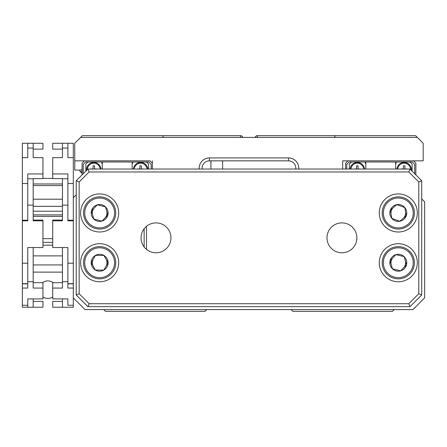 <?xml version="1.0" encoding="UTF-8"?>
<svg xmlns="http://www.w3.org/2000/svg" width="447" height="447" viewBox="0 0 447 447"><rect width="100%" height="100%" fill="white"/><g stroke="black" fill="none" stroke-linecap="round" stroke-linejoin="round"><path stroke-width="0.67" d="M393.606 207.341A7.32 7.32 0 0 0 391.086 214.214M402.987 218.577A7.32 7.32 0 0 0 405.513 211.705M94.395 207.861A7.32 7.32 0 0 0 92.607 214.962M104.9 218.058A7.32 7.32 0 0 0 106.688 210.956M93.328 259.042A7.32 7.32 0 0 0 93.289 266.362M105.967 266.429A7.32 7.32 0 0 0 106.006 259.109M392.986 257.701A7.32 7.32 0 0 0 391.281 264.82M403.613 267.77A7.32 7.32 0 0 0 405.317 260.646M76.225 194.808L73.297 197.736L73.297 297.87L85.008 309.581L412.939 309.581L424.65 297.87L424.65 201.832L421.722 198.904M206.81 309.581L205.056 311.341L105.503 311.341L103.749 309.581M146.493 226.316L146.493 249.376M394.198 309.581L392.444 311.341L292.891 311.341L291.137 309.581M150.119 160.842L74.761 160.842L74.761 170.061L82.08 170.061L79.739 170.061L80.086 171.665L82.08 171.665M82.08 172.989L81.79 172.989L82.08 172.989M392.751 228.076A16.103 16.103 0 0 1 383.18 207.414A16.103 16.103 0 0 1 403.842 197.842A16.103 16.103 0 0 1 413.419 218.505A16.103 16.103 0 0 1 392.751 228.076A16.103 16.103 0 0 0 413.419 218.505A16.103 16.103 0 0 0 403.842 197.842M396.852 204.631A8.454 8.454 0 0 0 391.812 218.376A8.454 8.454 0 0 0 406.234 215.867A8.454 8.454 0 0 0 396.852 204.631L390.365 210.051L391.812 218.376L399.747 221.287L406.234 215.867L404.786 207.542L397.305 204.799M399.747 221.287L399.294 221.12M404.937 216.951L406.234 215.867M405.077 209.207L404.786 207.542M391.661 208.967L390.365 210.051L390.65 211.716M391.812 218.376L392.259 218.544M394.556 278.397A16.103 16.103 0 0 1 382.638 258.992A16.103 16.103 0 0 1 402.037 247.074A16.103 16.103 0 0 1 413.961 266.473A16.103 16.103 0 0 1 394.556 278.397A16.103 16.103 0 0 0 413.961 266.473A16.103 16.103 0 0 0 402.037 247.074M395.891 254.634A8.454 8.454 0 0 0 392.488 268.87A8.454 8.454 0 0 0 406.519 264.697A8.454 8.454 0 0 0 395.891 254.634L390.08 260.769L392.488 268.87L400.708 270.837L406.519 264.697L404.11 256.595L396.355 254.745M400.708 270.837L400.238 270.726M405.356 265.926L406.519 264.697M404.591 258.215L404.11 256.595M391.242 259.545L390.08 260.769L390.561 262.389M392.488 268.87L392.952 268.982M103.581 197.345A16.103 16.103 0 0 1 115.265 216.89A16.103 16.103 0 0 1 95.714 228.573A16.103 16.103 0 0 1 84.03 209.028A16.103 16.103 0 0 1 103.581 197.345A16.103 16.103 0 0 0 84.03 209.028A16.103 16.103 0 0 0 95.714 228.573M101.961 221.092A8.454 8.454 0 0 0 105.531 206.894A8.454 8.454 0 0 0 91.451 210.895A8.454 8.454 0 0 0 101.961 221.092L107.844 215.024L105.531 206.894L97.334 204.827L91.451 210.895L93.764 219.024L101.491 220.974M97.334 204.827L97.804 204.944M92.63 209.682L91.451 210.895M93.3 217.398L93.764 219.024M106.665 216.236L107.844 215.024L107.381 213.398M105.531 206.894L105.067 206.777M99.737 246.632A16.103 16.103 0 0 1 115.751 262.825A16.103 16.103 0 0 1 99.558 278.839A16.103 16.103 0 0 1 83.544 262.646A16.103 16.103 0 0 1 99.737 246.632A16.103 16.103 0 0 0 83.544 262.646A16.103 16.103 0 0 0 99.558 278.839M103.833 270.077A8.454 8.454 0 0 0 103.916 255.438A8.454 8.454 0 0 0 91.194 262.685A8.454 8.454 0 0 0 103.833 270.077L108.101 262.78L103.916 255.438L95.462 255.393L91.194 262.685L95.379 270.033L103.352 270.077M95.462 255.393L95.943 255.393M92.048 261.227L91.194 262.685M94.546 268.563L95.379 270.033M107.246 264.238L108.101 262.78L107.263 261.311M103.916 255.438L103.436 255.438M100.206 169.039A6.442 6.442 0 0 0 93.501 163.189A6.442 6.442 0 0 0 87.349 169.625M100.972 169.039A7.202 7.202 0 0 0 93.501 162.429A7.202 7.202 0 0 0 86.623 170.352M147.052 169.039A6.442 6.442 0 0 0 134.223 169.039M147.817 169.039A7.202 7.202 0 0 0 140.637 162.423A7.202 7.202 0 0 0 133.457 169.039M150.008 160.842L152.349 163.183M82.08 174.894L82.08 163.183L84.422 160.842M102.285 169.039L102.285 162.015L132.15 162.015L132.15 169.039M83.254 173.727L83.254 164.356L85.595 162.015L102.285 162.015M132.15 162.015L148.84 162.015L151.181 164.356L151.181 169.039M101.843 162.015L101.843 163.479L102.285 163.479M85.846 171.134L85.846 164.06L87.897 162.015M146.538 162.015L148.588 164.06L148.588 169.039M132.15 163.479L132.586 163.479L132.586 162.015M136.832 169.039L139.877 168.865L139.877 165.82L141.403 165.82L141.403 168.865L144.448 169.039M89.987 169.039L93.032 168.865L93.032 165.82L94.552 165.82L94.552 168.865L97.597 169.039M363.724 169.039A6.442 6.442 0 0 0 350.895 169.039M364.484 169.039A7.202 7.202 0 0 0 357.309 162.423A7.202 7.202 0 0 0 350.13 169.039M410.597 169.625A6.442 6.442 0 0 0 404.446 163.189A6.442 6.442 0 0 0 397.741 169.039M411.318 170.352A7.202 7.202 0 0 0 404.446 162.429A7.202 7.202 0 0 0 396.975 169.039M413.525 160.842L415.866 163.183L415.866 174.894M345.598 169.039L345.598 163.183L347.939 160.842M365.797 169.039L365.797 162.015L395.662 162.015L395.662 169.039M346.766 169.039L346.766 164.356L349.107 162.015L365.797 162.015M395.662 162.015L412.352 162.015L414.693 164.356L414.693 173.727M365.361 162.015L365.361 163.479L365.797 163.479M349.358 169.039L349.358 164.06L351.409 162.015M410.05 162.015L412.1 164.06L412.1 171.134M395.662 163.479L396.103 163.479L396.103 162.015M400.35 169.039L403.395 168.865L403.395 165.82L404.915 165.82L404.915 168.865L407.96 169.039M353.499 169.039L356.544 168.865L356.544 165.82L358.069 165.82L358.069 168.865L361.115 169.039M199.233 169.039A10.247 10.247 0 0 1 209.447 157.914L288.499 157.914A10.247 10.247 0 0 1 298.708 169.039M295.769 169.039A7.32 7.32 0 0 0 288.499 160.842L209.447 160.842A7.32 7.32 0 0 0 202.178 169.039M243.118 137.419L241.363 135.659L240.268 135.659L240.782 137.419M342.67 160.842L342.67 169.039L342.67 160.842L423.186 160.842L423.186 143.275L415.576 135.659L335.244 135.659L334.518 137.419M152.349 169.039L152.349 160.842M417.33 137.419L80.616 137.419L74.761 143.275L74.761 160.842M80.616 137.419L82.371 135.659L240.268 135.659M257.165 137.419L257.673 135.659L256.584 135.659L254.829 137.419M257.673 135.659L335.244 135.659M163.429 137.419L162.702 135.659M222.623 169.039L222.623 160.842M356.885 237.849A14.947 14.947 0 0 0 341.938 222.897A14.947 14.947 0 0 0 326.986 237.849A14.947 14.947 0 0 0 341.938 252.795A14.947 14.947 0 0 0 356.885 237.849M170.961 237.849A14.947 14.947 0 0 0 156.009 222.897A14.947 14.947 0 0 0 141.062 237.849A14.947 14.947 0 0 0 156.009 252.795A14.947 14.947 0 0 0 170.961 237.849M417.33 262.735A19.031 19.031 0 0 0 398.299 243.704A19.031 19.031 0 0 0 379.268 262.735A19.031 19.031 0 0 0 398.299 281.766A19.031 19.031 0 0 0 417.33 262.735M417.33 212.962A19.031 19.031 0 0 0 398.299 193.925A19.031 19.031 0 0 0 379.268 212.962A19.031 19.031 0 0 0 398.299 231.993A19.031 19.031 0 0 0 417.33 212.962M118.678 212.962A19.031 19.031 0 0 0 99.647 193.925A19.031 19.031 0 0 0 80.616 212.962A19.031 19.031 0 0 0 99.647 231.993A19.031 19.031 0 0 0 118.678 212.962M118.678 262.735A19.031 19.031 0 0 0 99.647 243.704A19.031 19.031 0 0 0 80.616 262.735A19.031 19.031 0 0 0 99.647 281.766A19.031 19.031 0 0 0 118.678 262.735M421.722 180.75L421.722 294.942L410.011 306.653L87.936 306.653L76.225 294.942L76.225 180.75L87.936 169.039L410.011 169.039L421.722 180.75L418.794 181.963L408.798 171.966L89.149 171.966L79.153 181.963L79.153 293.729L89.149 303.725L408.798 303.725L418.794 293.729L418.794 181.963M408.798 171.966L410.011 169.039M89.149 171.966L87.936 169.039M421.722 294.942L418.794 293.729M79.153 181.963L76.225 180.75M410.011 306.653L408.798 303.725M79.153 293.729L76.225 294.942M87.936 306.653L89.149 303.725M33.184 301.384L42.946 301.384L42.946 307.24L27.764 307.24L27.764 298.898L27.764 307.24L22.35 307.24L22.35 143.275L27.764 143.275L27.764 157.635L22.35 157.635M27.764 298.898L42.946 298.898L42.946 288.058L33.184 288.058L33.184 247.532M22.35 283.677L27.764 283.677L27.764 247.532L27.764 288.058L22.35 288.058M42.946 245.168L52.701 245.168M27.764 283.862L22.35 283.862M33.184 282.694L42.946 282.694L42.946 288.058M73.297 288.058L67.877 288.058L67.877 281.694L62.463 281.694L62.463 288.058L52.701 288.058L52.701 298.898L67.877 298.898L67.877 305.262L73.297 305.262L73.297 297.87M67.877 298.898L67.877 305.262M62.463 298.898L62.463 307.24L73.297 307.24L73.297 305.262M67.877 281.694L67.877 247.532L52.701 247.532L52.701 220.075L62.463 220.075L62.463 216.365L33.184 216.365L33.184 220.075L42.946 220.075L42.946 220.812L33.184 220.812L33.184 178.61L42.946 178.61L42.946 157.635L33.184 157.635L33.184 143.275L42.946 143.275L42.946 149.13L33.184 149.13M62.463 281.694L62.463 247.532M62.463 255.891L33.184 255.891M33.184 264.931L62.463 264.931M73.297 283.862L67.877 283.862M52.701 288.058L52.701 282.694L62.463 282.694M33.184 307.24L33.184 298.898M62.463 272.106L33.184 272.106M62.463 307.24L52.701 307.24L52.701 301.384L62.463 301.384M22.35 220.231L27.764 220.231L27.764 173.95L42.946 173.95M62.463 211.224L33.184 211.224M62.463 178.834L62.463 199.2L33.184 199.2L33.184 178.834M52.701 220.812L62.463 220.812L62.463 178.61L52.701 178.61L52.701 173.95L67.877 173.95L67.877 183.527L73.297 183.527L73.297 157.635L67.877 157.635L67.877 143.275L73.297 143.275L73.297 157.635M33.184 206.341L62.463 206.341M73.297 220.231L67.877 220.231L67.877 183.527M73.297 197.736L73.297 183.527M52.701 173.95L52.701 157.635L62.463 157.635L62.463 143.275L67.877 143.275L67.877 157.635M62.463 185.594L33.184 185.594M27.764 247.532L42.946 247.532L42.946 220.812M33.184 178.739L27.764 178.739L27.764 220.812L22.35 220.812M33.184 214.878L62.463 214.878M42.946 242.38L52.701 242.38M73.297 283.677L67.877 283.677L67.877 247.532M73.297 220.812L67.877 220.812L67.877 178.739L62.463 178.739M42.946 238.648L52.701 238.648M27.764 157.635L27.764 143.275L33.184 143.275M33.184 157.635L33.184 149.415M62.463 149.13L52.701 149.13L52.701 143.275L62.463 143.275M33.184 183.98L62.463 183.98M62.463 157.635L62.463 149.415M42.946 178.409L52.701 178.409L42.946 178.409M53.159 282.694A8.784 8.784 0 0 0 42.487 282.694M42.946 296.976A8.784 8.784 0 0 0 52.701 296.976M144.141 246.934L144.141 228.758M403.44 198.937A14.93 14.93 0 0 0 384.28 207.816A14.93 14.93 0 0 0 393.159 226.981A14.93 14.93 0 0 0 412.318 218.102A14.93 14.93 0 0 0 403.44 198.937M401.769 248.208A14.93 14.93 0 0 0 383.772 259.266A14.93 14.93 0 0 0 394.83 277.257A14.93 14.93 0 0 0 412.821 266.205A14.93 14.93 0 0 0 401.769 248.208M96.004 227.439A14.93 14.93 0 0 0 114.13 216.605A14.93 14.93 0 0 0 103.296 198.479A14.93 14.93 0 0 0 85.165 209.313A14.93 14.93 0 0 0 96.004 227.439M99.564 277.665A14.93 14.93 0 0 0 114.583 262.819A14.93 14.93 0 0 0 99.731 247.8A14.93 14.93 0 0 0 84.718 262.652A14.93 14.93 0 0 0 99.564 277.665M288.499 157.914L288.499 160.842M210.911 169.039L210.911 160.842M209.447 160.842L209.447 157.914M22.35 305.262L27.764 305.262M27.764 281.694L33.184 281.694M22.35 183.527L27.764 183.527M27.764 148.058L33.184 148.058M67.877 148.058L62.463 148.058M22.35 263.216L27.764 263.216M27.764 205.128L33.184 205.128M67.877 263.216L73.297 263.216M67.877 205.128L62.463 205.128M81.494 169.983L81.79 169.48M80.086 171.665L81.79 172.989L80.086 171.665L79.739 170.061"/></g></svg>
